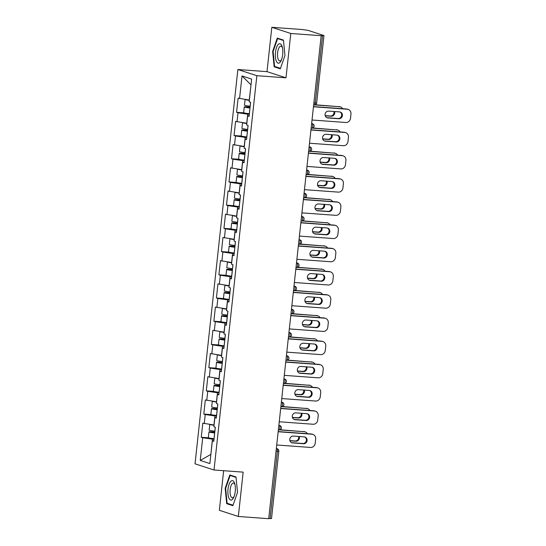 <?xml version="1.0" encoding="UTF-8"?>
<svg xmlns="http://www.w3.org/2000/svg" width="546" height="546" viewBox="0 0 546 546"><rect width="100%" height="100%" fill="white"/><g stroke="black" fill="none" stroke-linecap="round" stroke-linejoin="round"><path stroke-width="0.82" d="M223.648 470.707L219.349 510.298L238.336 516.475L268.714 518.7L321.185 35.702L290.806 33.483L271.819 27.3L267.001 71.642L237.872 69.513L195.031 463.827L214.018 470.004L256.859 75.689L237.872 69.513M271.819 27.3L302.197 29.525L308.156 30.378L323.983 35.565L316.66 102.976L315.254 103.003L322.57 35.592L321.185 35.702M210.872 454.415L200.245 460.435L209.876 463.574L212.339 440.881L213.779 441.345L215.315 427.211L213.875 426.747L214.865 417.67L216.366 417.526M200.245 460.435L202.709 437.742L201.269 437.278L208.654 437.817M214.066 425.027L202.805 423.143L201.269 437.278M204.245 423.607L205.228 414.53L203.795 414.066L211.172 414.605M216.585 401.815L205.33 399.931L203.795 414.066M206.763 400.395L207.753 391.318L206.313 390.854L213.698 391.393M219.11 378.603L207.849 376.713L206.313 390.854M209.289 377.184L210.271 368.106L208.838 367.642L216.216 368.181M221.628 355.391L210.374 353.501L208.838 367.642M211.807 353.972L212.797 344.895L211.357 344.424L218.741 344.97M224.153 332.173L212.892 330.289L211.357 344.424M214.332 330.76L215.315 321.683L213.875 321.212L221.26 321.751M226.672 308.961L215.411 307.077L213.875 321.212M216.851 307.548L217.84 298.471L216.4 298L223.785 298.539M229.197 285.749L217.936 283.865L216.4 298M219.376 284.336L220.359 275.259L218.919 274.788L226.303 275.327M231.716 262.537L220.454 260.654L218.919 274.788M221.894 261.125L222.884 252.047L221.444 251.576L228.822 252.115M234.234 239.325L222.98 237.442L221.444 251.576M224.42 237.913L225.402 228.835L223.962 228.365L231.347 228.904M236.759 216.114L225.498 214.23L223.962 228.365M226.938 214.694L227.928 205.624L226.488 205.153L233.865 205.692M239.278 192.902L228.023 191.018L226.488 205.153M229.463 191.482L230.446 182.405L229.006 181.941L236.391 182.48M241.803 169.69L230.542 167.806L229.006 181.941M231.982 168.27L232.971 159.193L231.531 158.729L238.909 159.268M244.321 146.478L233.067 144.594L231.531 158.729M234.507 145.059L235.49 135.981L234.05 135.517L241.434 136.056M246.847 123.266L235.585 121.376L234.05 135.517M237.025 121.847L238.015 112.769L236.575 112.305L243.953 112.845M249.365 100.054L238.111 98.164L236.575 112.305M239.551 98.635L242.015 75.942L251.645 79.081L249.181 101.768L250.621 102.239L249.085 116.373L247.645 115.909L246.655 124.979L248.096 125.45L246.56 139.585L245.12 139.121L244.137 148.198L245.577 148.662L244.042 162.797L242.601 162.333L241.619 171.41L243.052 171.874L241.516 186.009L240.083 185.544L239.093 194.622L240.533 195.086L238.998 209.227L237.558 208.756L236.575 217.834L238.008 218.298L236.473 232.439L235.039 231.968L234.05 241.045L235.49 241.516L233.954 255.651L232.514 255.18L231.531 264.257L232.971 264.728L231.436 278.863L229.996 278.392L229.006 287.469L230.446 287.94L228.91 302.075L227.47 301.604L226.488 310.681L227.928 311.152L226.392 325.286L224.952 324.815L223.962 333.893L225.402 334.364L223.867 348.498L222.427 348.027L221.444 357.104L222.884 357.575L221.348 371.71L219.908 371.246L218.919 380.316L220.359 380.787L218.823 394.922L217.383 394.458L216.4 403.535L217.84 403.999L216.305 418.134L214.865 417.67M216.53 416.059L214.933 415.943L213.95 425.02M214.933 415.943L205.228 414.53M219.048 392.847L217.458 392.731L216.469 401.808M217.458 392.731L207.753 391.318M217.383 394.458L218.891 394.314M221.574 369.635L219.977 369.519L218.994 378.59M219.977 369.519L210.271 368.106M219.908 371.246L221.41 371.103M224.092 346.423L222.502 346.3L221.512 355.378M222.502 346.3L212.797 344.895M222.427 348.027L223.935 347.891M226.617 323.205L225.02 323.089L224.037 332.166M225.02 323.089L215.315 321.683M224.952 324.815L226.454 324.679M229.136 299.993L227.545 299.877L226.556 308.954M227.545 299.877L217.84 298.471M227.47 301.604L228.979 301.46M231.661 276.781L230.064 276.665L229.081 285.742M230.064 276.665L220.359 275.259M229.996 278.392L231.497 278.248M234.179 253.569L232.589 253.453L231.6 262.53M232.589 253.453L222.884 252.047M232.514 255.18L234.022 255.037M236.705 230.357L235.108 230.241L234.125 239.319M235.108 230.241L225.402 228.835M235.039 231.968L236.541 231.825M239.223 207.146L237.633 207.03L236.643 216.107M237.633 207.03L227.928 205.624M237.558 208.756L239.066 208.613M241.748 183.934L240.151 183.818L239.168 192.895M240.151 183.818L230.446 182.405M240.083 185.544L241.585 185.401M244.267 160.722L242.677 160.606L241.687 169.683M242.677 160.606L232.971 159.193M242.601 162.333L244.11 162.189M246.785 137.51L245.195 137.394L244.212 146.471M245.195 137.394L235.49 135.981M245.12 139.121L246.628 138.977M249.31 114.298L247.713 114.182L246.731 123.253M247.713 114.182L238.015 112.769M247.645 115.909L249.153 115.766M322.57 35.592L323.983 35.565M251.024 84.828L249.249 100.041M250.907 84.794L242.015 75.942M270.099 518.591L277.423 451.187L278.835 451.16L271.512 518.563L268.734 518.495M238.336 516.475L243.154 472.133L214.018 470.004M267.001 71.642L285.988 77.819L290.806 33.483M285.988 77.819L256.859 75.689M214.005 439.271L212.414 439.155L210.865 454.443M212.414 439.155L202.709 437.742M212.339 440.881L213.848 440.738M284.971 55.46L283.449 40.097L277.279 38.09L272.638 51.447L274.16 66.81L280.33 68.816L284.971 55.46M229.825 474.959L225.177 488.315L226.699 503.678L232.869 505.685L237.517 492.328L235.988 476.972L229.825 474.959M276.269 66.96L274.16 66.81M273.123 51.481L272.638 51.447M228.808 503.835L226.699 503.678M225.662 488.349L225.177 488.315M339.919 111.95A3.453 3.187 -72 0 1 338.124 118.516L327.17 117.718A3.453 3.187 -72 0 1 326.836 117.67M313.486 106.586L346.574 109.009A4.505 4.156 -72 0 1 347.481 109.186L348.198 109.425A4.505 4.156 108 0 0 347.29 109.241L346.574 109.009M348.198 109.425A4.505 4.156 108 0 1 350.969 114.012L350.498 118.325A4.505 4.156 108 0 1 345.85 122.488L312.025 120.011M313.465 106.77L347.29 109.241M338.848 118.748L327.887 117.95A3.453 3.187 -72 0 1 325.129 113.909A3.453 3.187 -72 0 1 328.631 111.104L339.592 111.903A3.453 3.187 -72 0 1 342.349 115.943A3.453 3.187 -72 0 1 338.848 118.748L338.124 118.516M250.013 107.801L246.212 107.139L250.075 107.248M250.095 107.071L247.372 106.866A4.955 0.423 6.2 0 0 244.267 106.927A4.955 0.423 6.2 0 0 249.952 107.965L250 107.971M244.267 106.927L243.646 112.653A4.955 0.423 6.2 0 0 249.324 113.698L249.372 113.698M325.225 115.813L331.156 116.243A3.453 3.187 108 0 0 334.555 111.534M342.711 108.729A4.505 4.156 108 0 0 340.506 106.92A4.505 4.156 108 0 0 339.598 106.743L315.349 104.784M314.899 104.934L339.598 106.743M249.338 100.3A4.955 0.423 6.2 0 1 245.093 99.44L244.465 105.139A4.955 0.423 6.2 0 0 250.143 106.183L250.191 106.183M249.358 100.13L247.277 99.754M325.17 115.629L330.432 116.011A3.453 3.187 108 0 0 333.893 111.486M338.875 106.504A4.505 4.156 -72 0 1 339.783 106.682L340.506 106.92M282.678 54.648A9.767 3.692 -85.8 0 0 282.186 46.779A9.767 3.692 -85.8 0 0 278.501 44.219A9.767 3.692 -85.8 0 0 275.484 52.3A9.767 3.692 -85.8 0 0 276.87 62.176A9.767 3.692 -85.8 0 0 281.183 60.551A9.767 3.692 -85.8 0 0 282.678 54.648M282.432 47.755A7.391 2.791 -85.8 0 0 280.89 46.192A7.391 2.791 -85.8 0 0 277.621 52.682A7.391 2.791 -85.8 0 0 279.805 60.94A7.391 2.791 -85.8 0 0 281.565 59.623M280.494 68.339L274.583 66.414L273.109 51.529L277.607 38.589L283.49 40.506M279.163 38.705L277.607 38.589M232.514 499.303A9.767 3.692 -85.8 0 0 233.722 497.42A9.767 3.692 -85.8 0 0 234.732 483.647A9.767 3.692 -85.8 0 0 230.733 481.381A9.767 3.692 -85.8 0 0 227.982 494.164A9.767 3.692 -85.8 0 0 232.514 499.303M234.978 484.623A7.391 2.791 -85.8 0 0 233.429 483.06A7.391 2.791 -85.8 0 0 232.214 483.654A7.391 2.791 -85.8 0 0 230.05 491.816A7.391 2.791 -85.8 0 0 232.35 497.809A7.391 2.791 -85.8 0 0 233.558 497.222A7.391 2.791 -85.8 0 0 234.104 496.491M233.04 505.207L227.122 503.282L225.648 488.397L230.146 475.457L236.029 477.375M231.702 475.573L230.146 475.457M337.401 135.162A3.453 3.187 -72 0 1 335.606 141.728L324.645 140.929A3.453 3.187 -72 0 1 324.317 140.882M310.961 129.805L344.048 132.221A4.505 4.156 -72 0 1 344.956 132.398L345.679 132.637A4.505 4.156 108 0 0 344.772 132.46L344.048 132.221M345.679 132.637A4.505 4.156 108 0 1 348.444 137.223L347.979 141.537A4.505 4.156 108 0 1 343.332 145.7L309.5 143.223M310.94 129.982L344.772 132.46M336.322 141.96L325.368 141.161A3.453 3.187 -72 0 1 322.611 137.128A3.453 3.187 -72 0 1 326.112 134.316L337.066 135.121A3.453 3.187 -72 0 1 339.824 139.155A3.453 3.187 -72 0 1 336.322 141.96L335.606 141.728M334.875 158.374A3.453 3.187 -72 0 1 333.087 164.94L322.126 164.141A3.453 3.187 -72 0 1 321.792 164.093M308.442 153.016L341.53 155.433A4.505 4.156 -72 0 1 342.438 155.61L343.154 155.849A4.505 4.156 108 0 0 342.246 155.671L341.53 155.433M343.154 155.849A4.505 4.156 108 0 1 345.925 160.435L345.454 164.756A4.505 4.156 108 0 1 340.806 168.912L306.982 166.434M308.422 153.194L342.246 155.671M333.804 165.172L322.843 164.373A3.453 3.187 -72 0 1 320.086 160.34A3.453 3.187 -72 0 1 323.587 157.528L334.548 158.333A3.453 3.187 -72 0 1 337.305 162.367A3.453 3.187 -72 0 1 333.804 165.172L333.087 164.94M332.357 181.586A3.453 3.187 -72 0 1 330.562 188.152L319.601 187.353A3.453 3.187 -72 0 1 319.274 187.305M305.917 176.228L339.005 178.644A4.505 4.156 -72 0 1 339.912 178.829L340.636 179.061A4.505 4.156 108 0 0 339.728 178.883L339.005 178.644M340.636 179.061A4.505 4.156 108 0 1 343.4 183.647L342.936 187.967A4.505 4.156 108 0 1 338.288 192.124L304.463 189.653M305.897 176.406L339.728 178.883M331.285 188.39L320.325 187.585A3.453 3.187 -72 0 1 317.567 183.552A3.453 3.187 -72 0 1 321.068 180.74L332.023 181.545A3.453 3.187 -72 0 1 334.78 185.579A3.453 3.187 -72 0 1 331.285 188.39L330.562 188.152M329.832 204.798A3.453 3.187 -72 0 1 328.044 211.363L317.083 210.565A3.453 3.187 -72 0 1 316.755 210.524M303.399 199.44L336.486 201.863A4.505 4.156 -72 0 1 337.394 202.04L338.111 202.273A4.505 4.156 108 0 0 337.203 202.095L336.486 201.863M338.111 202.273A4.505 4.156 108 0 1 340.881 206.866L340.411 211.179A4.505 4.156 108 0 1 335.763 215.336L301.938 212.865M303.378 199.618L337.203 202.095M328.76 211.602L317.799 210.797A3.453 3.187 -72 0 1 315.042 206.763A3.453 3.187 -72 0 1 318.543 203.951L329.504 204.757A3.453 3.187 -72 0 1 332.261 208.79A3.453 3.187 -72 0 1 328.76 211.602L328.044 211.363M327.313 228.01A3.453 3.187 -72 0 1 325.518 234.575L314.557 233.777A3.453 3.187 -72 0 1 314.23 233.736M300.873 222.652L333.961 225.075A4.505 4.156 -72 0 1 334.875 225.252L335.592 225.484A4.505 4.156 108 0 0 334.684 225.307L333.961 225.075M335.592 225.484A4.505 4.156 108 0 1 338.356 230.078L337.892 234.391A4.505 4.156 108 0 1 333.244 238.547L299.42 236.077M300.853 222.829L334.684 225.307M326.242 234.814L315.281 234.009A3.453 3.187 -72 0 1 312.524 229.975A3.453 3.187 -72 0 1 316.025 227.163L326.986 227.969A3.453 3.187 -72 0 1 329.743 232.002A3.453 3.187 -72 0 1 326.242 234.814L325.518 234.575M247.495 131.013L243.687 130.351L247.556 130.46M247.577 130.282L244.847 130.078A4.955 0.423 6.2 0 0 241.748 130.139A4.955 0.423 6.2 0 0 247.427 131.177L247.475 131.183M241.748 130.139L241.127 135.865A4.955 0.423 6.2 0 0 246.806 136.91L246.853 136.91M322.706 139.025L328.631 139.455A3.453 3.187 108 0 0 332.036 134.753M340.185 131.941A4.505 4.156 108 0 0 337.981 130.132A4.505 4.156 108 0 0 337.073 129.955L312.824 127.996M312.373 128.146L337.073 129.955M246.819 123.512A4.955 0.423 6.2 0 1 242.567 122.652L241.939 128.351A4.955 0.423 6.2 0 0 247.618 129.395L247.672 129.395M246.84 123.341L244.751 122.966M322.652 138.841L327.914 139.223A3.453 3.187 108 0 0 331.374 134.698M336.356 129.716A4.505 4.156 -72 0 1 337.264 129.893L337.981 130.132M244.97 154.225L241.168 153.562L245.031 153.672M245.052 153.494L242.328 153.29A4.955 0.423 6.2 0 0 239.223 153.351A4.955 0.423 6.2 0 0 244.908 154.388L244.956 154.395M239.223 153.351L238.602 159.084A4.955 0.423 6.2 0 0 244.28 160.121L244.328 160.128M320.188 162.237L326.112 162.674A3.453 3.187 108 0 0 329.511 157.965M337.667 155.153A4.505 4.156 108 0 0 335.462 153.344A4.505 4.156 108 0 0 334.555 153.167L310.305 151.208M309.855 151.358L334.555 153.167M244.294 146.724A4.955 0.423 6.2 0 1 240.049 145.864L239.421 151.57A4.955 0.423 6.2 0 0 245.099 152.607L245.147 152.614M244.315 146.553L242.233 146.178M320.127 162.053L325.389 162.435A3.453 3.187 108 0 0 328.849 157.917M333.831 152.928A4.505 4.156 -72 0 1 334.746 153.112L335.462 153.344M242.451 177.436L238.643 176.774L242.513 176.884M242.533 176.706L239.803 176.508A4.955 0.423 6.2 0 0 236.705 176.563A4.955 0.423 6.2 0 0 242.383 177.607L242.431 177.607M236.705 176.563L236.084 182.296A4.955 0.423 6.2 0 0 241.762 183.333L241.81 183.34M317.663 185.449L323.587 185.886A3.453 3.187 108 0 0 326.993 181.176M335.142 178.365A4.505 4.156 108 0 0 332.944 176.556A4.505 4.156 108 0 0 332.029 176.378L307.78 174.42M307.33 174.57L332.029 176.378M241.776 169.936A4.955 0.423 6.2 0 1 237.524 169.076L236.896 174.781A4.955 0.423 6.2 0 0 242.581 175.819L242.629 175.826M241.796 169.765L239.708 169.397M317.608 185.265L322.87 185.647A3.453 3.187 108 0 0 326.331 181.129M331.313 176.14A4.505 4.156 -72 0 1 332.221 176.324L332.944 176.556M239.926 200.655L236.125 199.986L239.987 200.095M240.008 199.918L237.285 199.72A4.955 0.423 6.2 0 0 234.179 199.775A4.955 0.423 6.2 0 0 239.865 200.819L239.912 200.819M234.179 199.775L233.558 205.508A4.955 0.423 6.2 0 0 239.237 206.545L239.291 206.552M315.144 208.661L321.068 209.098A3.453 3.187 108 0 0 324.467 204.388M332.623 201.576A4.505 4.156 108 0 0 330.419 199.768A4.505 4.156 108 0 0 329.511 199.59L305.262 197.632M304.811 197.782L329.511 199.59M234.998 192.288L234.377 197.993A4.955 0.423 6.2 0 0 240.056 199.031L240.103 199.037M235.005 192.288A4.955 0.423 6.2 0 0 239.25 193.148M239.271 192.984L237.189 192.608M315.083 208.476L320.345 208.859A3.453 3.187 108 0 0 323.805 204.34M328.788 199.358A4.505 4.156 -72 0 1 329.702 199.536L330.419 199.768M237.408 223.867L233.599 223.198L237.469 223.307M237.49 223.13L234.76 222.932A4.955 0.423 6.2 0 0 231.661 222.986A4.955 0.423 6.2 0 0 237.339 224.031L237.387 224.031M231.661 222.986L231.04 228.719A4.955 0.423 6.2 0 0 236.718 229.757L236.766 229.764M312.619 231.873L318.543 232.309A3.453 3.187 108 0 0 321.949 227.6M330.098 224.788A4.505 4.156 108 0 0 327.9 222.98A4.505 4.156 108 0 0 326.986 222.802L302.737 220.843M302.286 220.994L326.986 222.802M232.473 215.499L231.852 221.205A4.955 0.423 6.2 0 0 237.537 222.242L237.585 222.249M232.48 215.499A4.955 0.423 6.2 0 0 236.732 216.359M236.752 216.196L234.664 215.82M312.565 231.688L317.827 232.07A3.453 3.187 108 0 0 321.287 227.552M326.269 222.57A4.505 4.156 -72 0 1 327.177 222.748L327.9 222.98M324.788 251.221A3.453 3.187 -72 0 1 323 257.794L312.039 256.989A3.453 3.187 -72 0 1 311.711 256.948M298.355 245.864L331.442 248.287A4.505 4.156 -72 0 1 332.35 248.464L333.067 248.696A4.505 4.156 108 0 0 332.159 248.519L331.442 248.287M333.067 248.696A4.505 4.156 108 0 1 335.838 253.289L335.367 257.603A4.505 4.156 108 0 1 330.719 261.759L296.894 259.289M298.334 246.041L332.159 248.519M323.717 258.026L312.756 257.221A3.453 3.187 -72 0 1 309.998 253.187A3.453 3.187 -72 0 1 313.5 250.375L324.46 251.18A3.453 3.187 -72 0 1 327.218 255.214A3.453 3.187 -72 0 1 323.717 258.026L323 257.794M234.882 247.079L231.081 246.41L234.944 246.519M234.964 246.342L232.241 246.144A4.955 0.423 6.2 0 0 229.136 246.205A4.955 0.423 6.2 0 0 234.821 247.242L234.869 247.249M229.136 246.205L228.515 251.931A4.955 0.423 6.2 0 0 234.193 252.969L234.248 252.975M310.101 255.084L316.025 255.521A3.453 3.187 108 0 0 319.424 250.812M327.58 248A4.505 4.156 108 0 0 325.375 246.191A4.505 4.156 108 0 0 324.467 246.014L300.218 244.062M299.768 244.205L324.467 246.014M234.214 239.571A4.955 0.423 6.2 0 1 229.962 238.711L229.334 244.417A4.955 0.423 6.2 0 0 235.012 245.454L235.06 245.461M234.227 239.407L232.146 239.032M310.039 254.9L315.301 255.289A3.453 3.187 108 0 0 318.762 250.764M323.744 245.782A4.505 4.156 -72 0 1 324.658 245.959L325.375 246.191M322.27 274.433A3.453 3.187 -72 0 1 320.475 281.006L309.514 280.2A3.453 3.187 -72 0 1 309.186 280.159M295.83 269.076L328.917 271.498A4.505 4.156 -72 0 1 329.832 271.676L330.548 271.908A4.505 4.156 108 0 0 329.641 271.731L328.917 271.498M330.548 271.908A4.505 4.156 108 0 1 333.313 276.501L332.848 280.815A4.505 4.156 108 0 1 328.201 284.971L294.376 282.5M295.809 269.253L329.641 271.731M321.198 281.238L310.237 280.432A3.453 3.187 -72 0 1 307.48 276.399A3.453 3.187 -72 0 1 310.981 273.594L321.942 274.392A3.453 3.187 -72 0 1 324.699 278.426A3.453 3.187 -72 0 1 321.198 281.238L320.475 281.006M232.364 270.29L228.556 269.628L232.425 269.738M232.446 269.553L229.716 269.355A4.955 0.423 6.2 0 0 226.617 269.417A4.955 0.423 6.2 0 0 232.296 270.454L232.343 270.461M226.617 269.417L225.996 275.143A4.955 0.423 6.2 0 0 231.675 276.18L231.722 276.187M307.575 278.296L313.5 278.733A3.453 3.187 108 0 0 316.905 274.024M325.054 271.212A4.505 4.156 108 0 0 322.857 269.403A4.505 4.156 108 0 0 321.942 269.226L297.693 267.274M297.242 267.417L321.942 269.226M227.429 261.923L226.808 267.629A4.955 0.423 6.2 0 0 232.494 268.666L232.541 268.673M227.443 261.93A4.955 0.423 6.2 0 0 231.688 262.79M231.709 262.619L229.62 262.244M307.521 278.112L312.783 278.501A3.453 3.187 108 0 0 316.243 273.976M321.225 268.994A4.505 4.156 -72 0 1 322.133 269.171L322.857 269.403M319.744 297.645A3.453 3.187 -72 0 1 317.956 304.218L306.995 303.412A3.453 3.187 -72 0 1 306.668 303.371M293.311 292.287L326.399 294.71A4.505 4.156 -72 0 1 327.307 294.888L328.03 295.12A4.505 4.156 108 0 0 327.115 294.942L326.399 294.71M328.03 295.12A4.505 4.156 108 0 1 330.794 299.713L330.323 304.026A4.505 4.156 108 0 1 325.675 308.19L291.851 305.712M293.291 292.472L327.115 294.942M318.673 304.45L307.712 303.651A3.453 3.187 -72 0 1 304.955 299.611A3.453 3.187 -72 0 1 308.456 296.806L319.417 297.604A3.453 3.187 -72 0 1 322.174 301.638A3.453 3.187 -72 0 1 318.673 304.45L317.956 304.218M229.839 293.502L226.037 292.84L229.9 292.949M229.921 292.765L227.197 292.567A4.955 0.423 6.2 0 0 224.099 292.629A4.955 0.423 6.2 0 0 229.777 293.666L229.825 293.673M224.099 292.629L223.471 298.355A4.955 0.423 6.2 0 0 229.156 299.392L229.204 299.399M305.057 301.515L310.981 301.945A3.453 3.187 108 0 0 314.38 297.236M322.536 294.424A4.505 4.156 108 0 0 320.331 292.615A4.505 4.156 108 0 0 319.424 292.438L295.174 290.486M294.724 290.629L319.424 292.438M229.17 286.002A4.955 0.423 6.2 0 1 224.918 285.142L224.29 290.841A4.955 0.423 6.2 0 0 229.968 291.878L230.016 291.885M229.184 285.831L227.102 285.456M304.996 301.324L310.258 301.713A3.453 3.187 108 0 0 313.718 297.188M318.7 292.206A4.505 4.156 -72 0 1 319.615 292.383L320.331 292.615M317.226 320.864A3.453 3.187 -72 0 1 315.431 327.429L304.477 326.624A3.453 3.187 -72 0 1 304.142 326.583M290.786 315.499L323.874 317.922A4.505 4.156 -72 0 1 324.788 318.1L325.505 318.332A4.505 4.156 108 0 0 324.597 318.154L323.874 317.922M325.505 318.332A4.505 4.156 108 0 1 328.269 322.925L327.805 327.238A4.505 4.156 108 0 1 323.157 331.402L289.332 328.924M290.765 315.684L324.597 318.154M316.154 327.661L305.194 326.863A3.453 3.187 -72 0 1 302.436 322.822A3.453 3.187 -72 0 1 305.937 320.017L316.898 320.816A3.453 3.187 -72 0 1 319.656 324.856A3.453 3.187 -72 0 1 316.154 327.661L315.431 327.429M227.32 316.714L223.519 316.052L227.382 316.161M227.402 315.977L224.679 315.779A4.955 0.423 6.2 0 0 221.574 315.841A4.955 0.423 6.2 0 0 227.252 316.878L227.3 316.885M221.574 315.841L220.953 321.567A4.955 0.423 6.2 0 0 226.631 322.604L226.679 322.611M302.532 324.727L308.456 325.157A3.453 3.187 108 0 0 311.862 320.447M320.011 317.642A4.505 4.156 108 0 0 317.813 315.827A4.505 4.156 108 0 0 316.898 315.649L292.649 313.697M292.199 313.848L316.898 315.649M226.645 309.213A4.955 0.423 6.2 0 1 222.399 308.353L221.765 314.052A4.955 0.423 6.2 0 0 227.45 315.09L227.498 315.097M226.665 309.043L224.577 308.667M302.477 324.536L307.739 324.925A3.453 3.187 108 0 0 311.2 320.4M316.182 315.417A4.505 4.156 -72 0 1 317.089 315.595L317.813 315.827M314.708 344.076A3.453 3.187 -72 0 1 312.913 350.641L301.952 349.836A3.453 3.187 -72 0 1 301.624 349.795M288.268 338.711L321.355 341.134A4.505 4.156 -72 0 1 322.263 341.311L322.986 341.55A4.505 4.156 108 0 0 322.072 341.366L321.355 341.134M322.986 341.55A4.505 4.156 108 0 1 325.75 346.137L325.28 350.45A4.505 4.156 108 0 1 320.632 354.613L286.807 352.136M288.247 338.895L322.072 341.366M313.629 350.873L302.668 350.075A3.453 3.187 -72 0 1 299.911 346.034A3.453 3.187 -72 0 1 303.412 343.229L314.373 344.028A3.453 3.187 -72 0 1 317.13 348.068A3.453 3.187 -72 0 1 313.629 350.873L312.913 350.641M224.802 339.926L220.994 339.264L224.856 339.373M224.877 339.189L222.154 338.991A4.955 0.423 6.2 0 0 219.055 339.052A4.955 0.423 6.2 0 0 224.734 340.09L224.781 340.097M219.055 339.052L218.427 344.779A4.955 0.423 6.2 0 0 224.113 345.823L224.16 345.823M300.013 347.939L305.937 348.368A3.453 3.187 108 0 0 309.336 343.659M317.492 340.854A4.505 4.156 108 0 0 315.288 339.046A4.505 4.156 108 0 0 314.38 338.861L290.131 336.909M289.68 337.059L314.38 338.861M224.126 332.425A4.955 0.423 6.2 0 1 219.874 331.565L219.246 337.264A4.955 0.423 6.2 0 0 224.925 338.308L224.972 338.308M224.14 332.255L222.058 331.879M299.952 347.754L305.214 348.136A3.453 3.187 108 0 0 308.674 343.611M313.657 338.629A4.505 4.156 -72 0 1 314.571 338.807L315.288 339.046M312.182 367.287A3.453 3.187 -72 0 1 310.387 373.853L299.433 373.048A3.453 3.187 -72 0 1 299.099 373.007M285.742 361.923L318.83 364.346A4.505 4.156 -72 0 1 319.744 364.523L320.461 364.762A4.505 4.156 108 0 0 319.553 364.578L318.83 364.346M320.461 364.762A4.505 4.156 108 0 1 323.225 369.349L322.761 373.662A4.505 4.156 108 0 1 318.113 377.825L284.289 375.348M285.722 362.107L319.553 364.578M311.111 374.085L300.15 373.287A3.453 3.187 -72 0 1 297.393 369.246A3.453 3.187 -72 0 1 300.894 366.441L311.855 367.24A3.453 3.187 -72 0 1 314.612 371.28A3.453 3.187 -72 0 1 311.111 374.085L310.387 373.853M222.277 363.138L218.475 362.476L222.338 362.585M222.358 362.407L219.635 362.203A4.955 0.423 6.2 0 0 216.53 362.264A4.955 0.423 6.2 0 0 222.208 363.302L222.256 363.308M216.53 362.264L215.909 367.99A4.955 0.423 6.2 0 0 221.587 369.035L221.635 369.035M297.488 371.15L303.412 371.58A3.453 3.187 108 0 0 306.818 366.871M314.967 364.066A4.505 4.156 108 0 0 312.769 362.257A4.505 4.156 108 0 0 311.855 362.08L287.606 360.121M287.155 360.271L311.855 362.08M221.601 355.637A4.955 0.423 6.2 0 1 217.356 354.777L216.728 360.476A4.955 0.423 6.2 0 0 222.406 361.52L222.454 361.52M221.621 355.466L219.533 355.091M297.433 370.966L302.696 371.348A3.453 3.187 108 0 0 306.156 366.823M311.138 361.841A4.505 4.156 -72 0 1 312.046 362.018L312.769 362.257M309.664 390.499A3.453 3.187 -72 0 1 307.869 397.065L296.908 396.266A3.453 3.187 -72 0 1 296.58 396.219M283.224 385.142L316.311 387.558A4.505 4.156 -72 0 1 317.219 387.735L317.943 387.974A4.505 4.156 108 0 0 317.028 387.797L316.311 387.558M317.943 387.974A4.505 4.156 108 0 1 320.707 392.56L320.236 396.874A4.505 4.156 108 0 1 315.595 401.037L281.763 398.56M283.203 385.319L317.028 387.797M308.586 397.297L297.631 396.498A3.453 3.187 -72 0 1 294.874 392.465A3.453 3.187 -72 0 1 298.369 389.653L309.329 390.451A3.453 3.187 -72 0 1 312.087 394.492A3.453 3.187 -72 0 1 308.586 397.297L307.869 397.065M219.758 386.35L215.95 385.688L219.813 385.797M219.833 385.619L217.11 385.415A4.955 0.423 6.2 0 0 214.012 385.476A4.955 0.423 6.2 0 0 219.69 386.513L219.738 386.52M214.012 385.476L213.384 391.202A4.955 0.423 6.2 0 0 219.069 392.246L219.117 392.246M294.97 394.362L300.894 394.792A3.453 3.187 108 0 0 304.299 390.09M312.449 387.278A4.505 4.156 108 0 0 310.244 385.469A4.505 4.156 108 0 0 309.336 385.292L285.087 383.333M284.637 383.483L309.336 385.292M219.083 378.849A4.955 0.423 6.2 0 1 214.831 377.989L214.203 383.688A4.955 0.423 6.2 0 0 219.881 384.732L219.929 384.732M219.096 378.678L217.015 378.303M294.915 394.178L300.17 394.56A3.453 3.187 108 0 0 303.631 390.035M308.613 385.053A4.505 4.156 -72 0 1 309.527 385.23L310.244 385.469M307.139 413.711A3.453 3.187 -72 0 1 305.344 420.277L294.39 419.478A3.453 3.187 -72 0 1 294.055 419.43M280.699 408.353L313.786 410.769A4.505 4.156 -72 0 1 314.701 410.947L315.417 411.186A4.505 4.156 108 0 0 314.51 411.008L313.786 410.769M315.417 411.186A4.505 4.156 108 0 1 318.188 415.772L317.717 420.092A4.505 4.156 108 0 1 313.07 424.249L279.245 421.771M280.685 408.531L314.51 411.008M306.067 420.509L295.106 419.71A3.453 3.187 -72 0 1 292.349 415.677A3.453 3.187 -72 0 1 295.85 412.865L306.811 413.67A3.453 3.187 -72 0 1 309.568 417.704A3.453 3.187 -72 0 1 306.067 420.509L305.344 420.277M217.233 409.561L213.431 408.899L217.294 409.009M217.315 408.831L214.592 408.626A4.955 0.423 6.2 0 0 211.486 408.688A4.955 0.423 6.2 0 0 217.165 409.725L217.212 409.732M211.486 408.688L210.865 414.421A4.955 0.423 6.2 0 0 216.544 415.458L216.591 415.465M292.444 417.574L298.369 418.011A3.453 3.187 108 0 0 301.774 413.302M309.923 410.49A4.505 4.156 108 0 0 307.726 408.681A4.505 4.156 108 0 0 306.811 408.504L282.562 406.545M282.111 406.695L306.811 408.504M212.298 401.201L211.684 406.907A4.955 0.423 6.2 0 0 217.363 407.944L217.41 407.951M212.312 401.201A4.955 0.423 6.2 0 0 216.557 402.061M216.578 401.89L214.489 401.515M292.39 417.39L297.652 417.772A3.453 3.187 108 0 0 301.112 413.247M306.094 408.265A4.505 4.156 -72 0 1 307.002 408.449L307.726 408.681M304.62 436.923A3.453 3.187 -72 0 1 302.825 443.488L291.864 442.69A3.453 3.187 -72 0 1 291.537 442.642M278.18 431.565L311.268 433.981A4.505 4.156 -72 0 1 312.175 434.166L312.899 434.398A4.505 4.156 108 0 0 311.984 434.22L311.268 433.981M312.899 434.398A4.505 4.156 108 0 1 315.663 438.984L315.192 443.304A4.505 4.156 108 0 1 310.551 447.461L276.72 444.983M278.16 431.743L311.984 434.22M303.542 443.727L292.588 442.922A3.453 3.187 -72 0 1 289.83 438.888A3.453 3.187 -72 0 1 293.332 436.077L304.286 436.882A3.453 3.187 -72 0 1 307.043 440.915A3.453 3.187 -72 0 1 303.542 443.727L302.825 443.488M214.715 432.773L210.906 432.111L214.769 432.22M214.79 432.043L212.066 431.845A4.955 0.423 6.2 0 0 208.968 431.9A4.955 0.423 6.2 0 0 214.646 432.944L214.694 432.944M208.968 431.9L208.34 437.633A4.955 0.423 6.2 0 0 214.025 438.67L214.073 438.677M289.926 440.786L295.85 441.223A3.453 3.187 108 0 0 299.256 436.513M307.405 433.701A4.505 4.156 108 0 0 305.2 431.893A4.505 4.156 108 0 0 304.293 431.715L280.043 429.757M279.593 429.907L304.293 431.715M209.78 424.413L209.159 430.118A4.955 0.423 6.2 0 0 214.837 431.156L214.885 431.163M209.787 424.413A4.955 0.423 6.2 0 0 214.039 425.273M214.052 425.102L211.971 424.733M289.871 440.602L295.127 440.984A3.453 3.187 108 0 0 298.587 436.466M303.569 431.477A4.505 4.156 -72 0 1 304.484 431.661L305.2 431.893M313.882 102.901L315.254 103.003A2.252 0.853 94.2 0 1 314.257 104.975A2.252 0.853 94.2 0 1 314.175 104.962L314.257 104.975A2.252 2.252 0 0 0 316.66 102.976M276.324 448.648L276.836 448.682A2.252 0.853 -85.8 0 1 277.423 451.187L276.058 451.085M311.63 123.676L312.141 123.71L311.643 123.546M312.599 123.799A2.252 2.075 108 0 0 312.141 123.71A2.252 0.853 -85.8 0 1 312.728 126.215A2.252 0.853 94.2 0 1 311.732 128.187A2.252 0.853 94.2 0 1 311.657 128.174L311.732 128.187A2.252 2.252 0 0 0 312.599 123.799L311.65 123.492M309.104 146.888L309.616 146.922L309.118 146.758M306.586 170.099L307.098 170.134L306.599 169.97M306.606 169.915L307.555 170.222A2.252 2.075 108 0 0 307.098 170.134A2.252 0.853 -85.8 0 1 307.685 172.638A2.252 0.853 94.2 0 1 306.688 174.618A2.252 0.853 94.2 0 1 306.613 174.597L306.101 174.563M304.061 193.311L304.572 193.345L304.074 193.182M301.542 216.523L302.054 216.557L301.556 216.4M299.017 239.735L299.536 239.776L299.031 239.612M296.498 262.947L297.01 262.988L296.512 262.824M296.519 262.762L297.468 263.076A2.252 2.075 108 0 0 297.01 262.988A2.252 0.853 -85.8 0 1 297.597 265.486A2.252 0.853 94.2 0 1 296.601 267.465A2.252 0.853 94.2 0 1 296.526 267.451L296.014 267.41M293.973 286.159L294.492 286.2L293.987 286.036M293.994 285.981L294.942 286.288A2.252 2.075 108 0 0 294.492 286.2A2.252 0.853 -85.8 0 1 295.079 288.697A2.252 0.853 94.2 0 1 294.082 290.677A2.252 0.853 94.2 0 1 294.007 290.663L293.489 290.622M291.455 309.37L291.967 309.411L291.468 309.248M288.93 332.582L289.448 332.623L288.943 332.459M286.411 355.794L286.923 355.835L286.425 355.671M283.886 379.013L284.405 379.047L283.9 378.883M283.906 378.828L284.855 379.136A2.252 2.075 108 0 0 284.405 379.047A2.252 0.853 -85.8 0 1 284.992 381.552A2.252 0.853 94.2 0 1 283.995 383.524A2.252 0.853 94.2 0 1 283.92 383.51L283.401 383.476M281.367 402.225L281.879 402.259L281.381 402.095M278.842 425.436L279.361 425.47L278.856 425.307M276.344 448.464L277.293 448.771A2.252 2.075 108 0 0 276.836 448.682L276.337 448.519M310.073 147.011A2.252 2.075 108 0 0 309.616 146.922A2.252 0.853 -85.8 0 1 310.21 149.427A2.252 0.853 94.2 0 1 309.213 151.399A2.252 2.252 0 0 0 310.073 147.011L309.125 146.703M305.03 193.434A2.252 2.075 108 0 0 304.572 193.345A2.252 0.853 -85.8 0 1 305.166 195.85A2.252 0.853 94.2 0 1 304.17 197.829A2.252 2.252 0 0 0 305.03 193.434L304.081 193.127M302.511 216.646A2.252 2.075 108 0 0 302.054 216.557A2.252 0.853 -85.8 0 1 302.641 219.062A2.252 0.853 94.2 0 1 301.645 221.041A2.252 2.252 0 0 0 302.511 216.646L301.563 216.339M299.986 239.865A2.252 2.075 108 0 0 299.536 239.776A2.252 0.853 -85.8 0 1 300.123 242.274A2.252 0.853 94.2 0 1 299.126 244.253A2.252 2.252 0 0 0 299.986 239.865L299.037 239.551M292.424 309.5A2.252 2.075 108 0 0 291.967 309.411A2.252 0.853 -85.8 0 1 292.554 311.909A2.252 0.853 94.2 0 1 291.557 313.889A2.252 2.252 0 0 0 292.424 309.5L291.475 309.193M289.899 332.712A2.252 2.075 108 0 0 289.448 332.623A2.252 0.853 -85.8 0 1 290.035 335.128A2.252 0.853 94.2 0 1 289.039 337.1A2.252 2.252 0 0 0 289.899 332.712L288.95 332.405M287.38 355.924A2.252 2.075 108 0 0 286.923 355.835A2.252 0.853 -85.8 0 1 287.51 358.34A2.252 0.853 94.2 0 1 286.52 360.312A2.252 2.252 0 0 0 287.38 355.924L286.432 355.617M282.337 402.347A2.252 2.075 108 0 0 281.879 402.259A2.252 0.853 -85.8 0 1 282.466 404.763A2.252 0.853 94.2 0 1 281.477 406.736A2.252 2.252 0 0 0 282.337 402.347L281.388 402.04M279.811 425.559A2.252 2.075 108 0 0 279.361 425.47A2.252 0.853 -85.8 0 1 279.948 427.975A2.252 0.853 94.2 0 1 278.951 429.955A2.252 2.252 0 0 0 279.811 425.559L278.863 425.252M327.887 117.95L327.17 117.718M248.089 107.105L248.041 107.576M249.952 107.965L249.324 113.698M250.573 102.225L250.143 106.183M330.432 116.011L331.156 116.243M325.368 141.161L324.645 140.929M322.843 164.373L322.126 164.141M320.325 187.585L319.601 187.353M317.799 210.797L317.083 210.565M315.281 234.009L314.557 233.777M245.57 130.317L245.516 130.787M247.427 131.177L246.806 136.91M248.048 125.437L247.618 129.395M327.914 139.223L328.631 139.455M243.045 153.528L242.997 153.999M244.908 154.388L244.28 160.121M245.529 148.649L245.099 152.607M325.389 162.435L326.112 162.674M240.527 176.74L240.472 177.211M242.383 177.607L241.762 183.333M243.011 171.86L242.581 175.819M322.87 185.647L323.587 185.886M238.001 199.952L237.954 200.43M239.865 200.819L239.237 206.545M240.486 195.072L240.056 199.031M320.345 208.859L321.068 209.098M235.483 223.164L235.428 223.642M237.339 224.031L236.718 229.757M237.967 218.284L237.537 222.242M317.827 232.07L318.543 232.309M312.756 257.221L312.039 256.989M232.958 246.376L232.91 246.853M234.821 247.242L234.193 252.969M235.442 241.496L235.012 245.454M315.301 255.289L316.025 255.521M310.237 280.432L309.514 280.2M230.439 269.587L230.385 270.065M232.296 270.454L231.675 276.18M232.924 264.708L232.494 268.666M312.783 278.501L313.5 278.733M307.712 303.651L306.995 303.412M227.914 292.799L227.866 293.277M229.777 293.666L229.156 299.392M230.398 287.919L229.968 291.878M310.258 301.713L310.981 301.945M305.194 326.863L304.477 326.624M225.396 316.011L225.341 316.489M227.252 316.878L226.631 322.604M227.88 311.138L227.45 315.09M307.739 324.925L308.456 325.157M302.668 350.075L301.952 349.836M222.87 339.23L222.823 339.701M224.734 340.09L224.113 345.823M225.355 334.35L224.925 338.308M305.214 348.136L305.937 348.368M300.15 373.287L299.433 373.048M220.352 362.442L220.297 362.913M222.208 363.302L221.587 369.035M222.836 357.562L222.406 361.52M302.696 371.348L303.412 371.58M297.631 396.498L296.908 396.266M217.834 385.653L217.779 386.124M219.69 386.513L219.069 392.246M220.311 380.774L219.881 384.732M300.17 394.56L300.894 394.792M295.106 419.71L294.39 419.478M215.308 408.865L215.254 409.336M217.165 409.725L216.544 415.458M217.793 403.985L217.363 407.944M297.652 417.772L298.369 418.011M292.588 442.922L291.864 442.69M212.79 432.077L212.735 432.548M214.646 432.944L214.025 438.67M215.267 427.197L214.837 431.156M295.127 440.984L295.85 441.223M306.101 174.57L306.688 174.618A2.252 2.252 0 0 0 307.555 170.222M296.014 267.424L296.601 267.465A2.252 2.252 0 0 0 297.468 263.076M293.489 290.636L294.082 290.677A2.252 2.252 0 0 0 294.942 286.288M283.401 383.483L283.995 383.524A2.252 2.252 0 0 0 284.855 379.136M278.835 451.16A2.252 2.252 0 0 0 277.293 448.771"/></g></svg>
